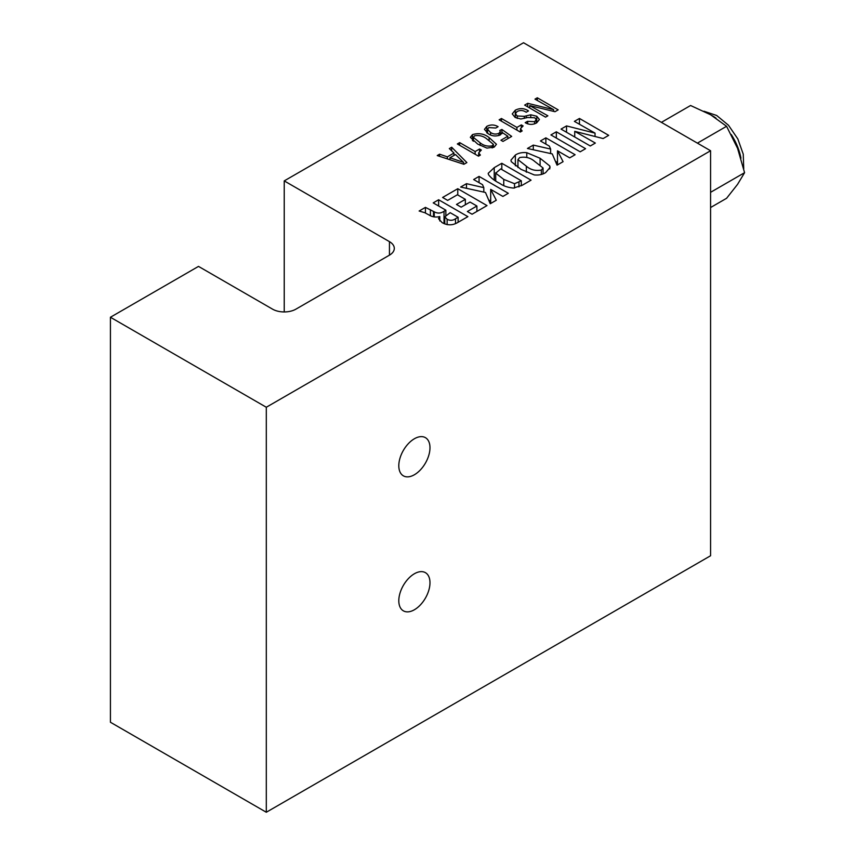 <?xml version="1.0" encoding="UTF-8"?>
<svg xmlns="http://www.w3.org/2000/svg" width="855" height="855" viewBox="0 0 855 855"><rect width="100%" height="100%" fill="white"/><g stroke="black" fill="none" stroke-linecap="round" stroke-linejoin="round"><path stroke-width="1.28" d="M414.397 474.749A22.048 12.729 120 0 0 428.793 455.32A22.048 12.729 120 0 0 425.416 437.653A22.048 12.729 120 0 0 414.397 438.754A22.048 12.729 120 0 0 399.99 458.173A22.048 12.729 120 0 0 403.378 475.84A22.048 12.729 120 0 0 414.397 474.749M414.397 609.754A22.048 12.729 120 0 0 428.793 590.324A22.048 12.729 120 0 0 425.416 572.658A22.048 12.729 120 0 0 414.397 573.748A22.048 12.729 120 0 0 399.99 593.178A22.048 12.729 120 0 0 403.378 610.844A22.048 12.729 120 0 0 414.397 609.754M449.313 148.588L451.675 147.231L466.873 162.578L463.902 164.288L437.226 155.567L439.588 154.199L447.368 156.86L453.984 153.045L449.313 148.588M451.675 150.843L451.675 147.231M439.588 156.337L439.588 154.199M447.368 158.88L447.368 156.86M453.984 155.418L453.984 153.045M472.484 134.62C478.757 132.76 484.304 133.743 489.113 137.58L496.466 144.271L494.222 147.081L486.923 148.097L477.742 144.11L470.336 137.324L472.484 134.62L472.484 140.573M521.304 124.894L523.11 125.931L520.449 128.742L522.159 130.954L520.278 132.044L499.128 119.828L501.447 118.492L516.922 127.427L521.304 124.894L521.304 127.181M516.922 130.099L516.922 127.427M501.447 121.175L501.447 118.492M534.974 99.137L537.303 97.791L558.187 109.857L554.991 111.706L529.726 105.593L547.873 115.81L545.554 117.146L524.66 105.09L527.727 103.316L553.623 109.664L534.974 99.137M537.303 100.441L537.303 97.791M529.726 108.008L529.726 105.593M527.727 106.854L527.727 103.316M553.623 111.374L553.623 109.664M442.601 197.462L457.767 188.709L487.008 205.595L472.067 214.22L467.375 211.516L476.898 206.012L470.036 202.058L461.176 207.167L456.485 204.463L465.344 199.343L457.404 194.758L447.657 200.391L442.601 197.462M457.767 194.961L457.767 188.709M476.898 211.431L476.898 206.012M465.344 204.762L465.344 199.343M494.233 167.655L501.81 163.284L531.062 180.159L522.223 185.268L513.492 188.068C507.988 187.566 503.424 186.005 499.801 183.387C494.821 180.961 491.059 178.054 488.526 174.677L488.184 173.341L494.233 167.655L494.233 180.02M501.81 169.536L501.81 163.284M555.451 161.381L557.492 162.557M540.446 140.968L545.864 137.847L575.116 154.734L569.697 157.854L557.492 150.811L563.082 161.681L557.054 165.154L552.266 153.911L527.45 148.481L533.285 145.104L550.62 149.069L549.316 146.098L540.446 140.968M545.864 144.1L545.864 137.847M557.492 164.908L557.492 150.811M533.285 149.753L533.285 145.104M550.62 153.547L550.62 149.069M574.389 121.378L579.444 118.46L608.696 135.347L603.138 138.553L574.731 131.339L595.337 143.063L590.281 145.981L561.03 129.094L566.523 125.92L595.037 133.124L574.389 121.378M579.444 124.253L579.444 118.46M574.731 137.003L574.731 131.339M566.523 132.258L566.523 125.92M595.037 136.49L595.037 133.124M389.452 255.153L389.452 241.644A16.534 9.544 180 0 1 394.294 248.399A16.534 9.544 180 0 1 389.452 255.153L295.926 309.147A16.534 9.544 180 0 1 272.542 309.147L198.499 266.397L110.423 317.248L110.423 722.251L266.3 812.25L710.58 555.75L710.58 150.747L523.517 42.75L284.234 180.897L284.234 311.947M389.452 241.644L284.234 180.897M110.423 317.248L266.3 407.247L710.58 150.747M266.3 407.247L266.3 812.25M550.919 134.93L556.338 131.798L585.579 148.685L580.171 151.816L550.919 134.93M556.338 138.05L556.338 131.798M526.776 152.682L540.093 158.271L549.765 165.966L550.064 167.452L545.682 172.56C542.594 174.58 538.778 175.371 534.247 174.922L520.952 169.322L511.247 161.648L510.969 160.12L515.351 155.044C518.451 153.013 522.255 152.233 526.776 152.682L526.776 157.363M549.765 168.905L549.765 165.966M515.351 165.806L515.351 155.044M488.654 199.942L490.685 201.117M473.649 179.539L479.067 176.408L508.308 193.294L502.9 196.426L490.685 189.372L496.285 200.241L490.257 203.725L485.469 192.471L460.653 187.042L466.488 183.675L483.812 187.64L482.519 184.659L473.649 179.539M479.067 182.671L479.067 176.408M490.685 203.469L490.685 189.372M466.488 188.324L466.488 183.675M483.812 192.108L483.812 187.64M433.207 202.892L438.626 199.76L467.877 216.646L458.034 222.321C452.829 225.506 447.528 225.613 442.142 222.642L438.508 218.666L439.791 216.572C435.761 217.501 432.213 216.988 429.146 215.043L424.807 212.703L419.132 211.014L425.427 207.38L434.255 211.826C437.664 213.643 440.924 213.451 444.023 211.238L445.85 210.18L433.207 202.892M438.626 206.012L438.626 199.76M439.791 220.953L439.791 216.572M425.427 213.034L425.427 207.38M433.485 216.764L433.485 211.388M434.255 216.924L434.255 211.826M444.023 223.604L444.023 211.238M445.85 215.3L445.85 210.18M534.76 117.766L527.578 117.52L520.855 119.005L515.159 117.466L512.252 113.907L515.276 110.21C519.541 108.008 523.72 108.104 527.824 110.487L528.486 110.915L526.21 112.24L525.451 111.791C522.736 110.177 519.947 110.103 517.093 111.545L515.362 113.672L517.232 115.991L524.339 116.333L530.763 114.794L536.748 116.237L539.409 119.497L536.651 122.885C533.028 124.841 529.373 124.862 525.707 122.97L525.205 122.639L527.503 121.314L534.621 121.677L536.256 119.647L534.76 117.766M527.578 123.825L527.578 121.367M534.621 123.815L534.621 121.677M527.717 123.879L527.717 121.442M527.503 123.793L527.503 121.314M536.748 122.821L536.748 116.237M530.763 116.868L530.763 114.794M524.339 118.353L524.339 116.333M517.232 118.439L517.232 115.991M527.824 111.3L527.824 110.487M515.276 117.541L515.276 110.21M486.784 132.824L486.784 126.358C490.642 124.435 494.414 124.541 498.091 126.679L495.782 128.026L488.814 127.577L487.521 129.276L490.546 132.45C493.1 134.214 495.889 134.513 498.925 133.348L500.303 131.585L499.79 130.462L501.885 129.458L511.685 136.405L502.997 141.428L500.934 140.231L507.849 136.234L502.377 132.632M490.546 134.951L490.546 132.45M498.925 135.539L498.925 133.348M501.885 133.733L501.885 129.458M507.849 138.617L507.849 136.234M502.227 133.23L502.227 132.13L500.464 134.844C496.221 136.576 492.234 136.276 488.494 133.946L484.454 129.372L486.784 126.358M479.527 149.016L481.333 150.053L478.672 152.863L480.382 155.076L478.49 156.166L457.35 143.95L459.669 142.614L475.145 151.549L479.527 149.016L479.527 151.303M475.145 154.231L475.145 151.549M459.669 145.297L459.669 142.614M474.6 135.774L473.36 137.334L480.115 142.796C483.47 145.607 487.489 146.643 492.159 145.884L493.399 144.324L486.848 138.948C483.438 136.095 479.356 135.047 474.6 135.774M480.115 145.436L480.115 142.796M492.159 147.947L492.159 145.884M458.12 217.266L450.179 212.681L444.771 216.86L447.133 219.265C450.051 220.772 452.84 220.611 455.491 218.784L458.12 217.266L458.12 222.279M447.133 224.641L447.133 219.265M521.315 180.79L500.731 168.905L495.729 173.148L503.755 179.411L514.518 183.686L521.315 180.79L521.315 185.77M495.665 180.918L495.665 172.785L495.729 180.961M514.518 188.036L514.518 183.686M534.642 161.381C530.431 157.737 525.44 156.465 519.648 157.566L517.948 159.618L526.338 166.18C530.549 169.835 535.551 171.128 541.354 170.049L543.064 167.986L534.642 161.381M541.354 174.473L541.354 170.049M463.581 162.407L455.512 154.541L449.954 157.748L463.581 162.407L463.581 164.192M449.954 159.735L449.954 157.748M661.396 122.361L690.584 105.507L710.58 114.752L726.579 126.294L737.576 148.343L744.577 172.689L737.576 184.338L726.579 198.296L710.58 207.53M726.579 126.294L697.402 143.138M744.577 172.689L710.58 192.322M489.113 140.306L489.113 137.58M540.093 164.758L540.093 158.271M430.396 215.674L430.396 209.689M526.285 117.862L526.285 115.81M455.491 223.604L455.491 218.784M503.755 185.514L503.755 179.411M518.974 186.903L518.974 182.136M526.338 172.218L526.338 166.18M740.954 158.207A41.339 23.865 -120 0 0 731.207 134.459M716.052 118.161A41.339 23.865 -120 0 0 712.525 115.874A41.339 23.865 -120 0 0 711.777 115.446M520.449 128.742L520.449 131.937M536.256 119.647L536.256 123.099M515.362 113.672L515.362 117.584M487.521 129.276L487.521 133.348M500.303 131.585L500.303 134.93M478.672 152.863L478.672 156.059M473.36 137.334L473.36 141.278M493.399 144.324L493.399 147.498M444.771 216.86L444.771 223.925M517.948 159.618L517.948 167.527M543.064 167.986L543.064 173.864M743.732 168.809L743.252 154.199L737.833 138.916L728.492 125.258L716.661 115.468L703.986 111.246"/></g></svg>
